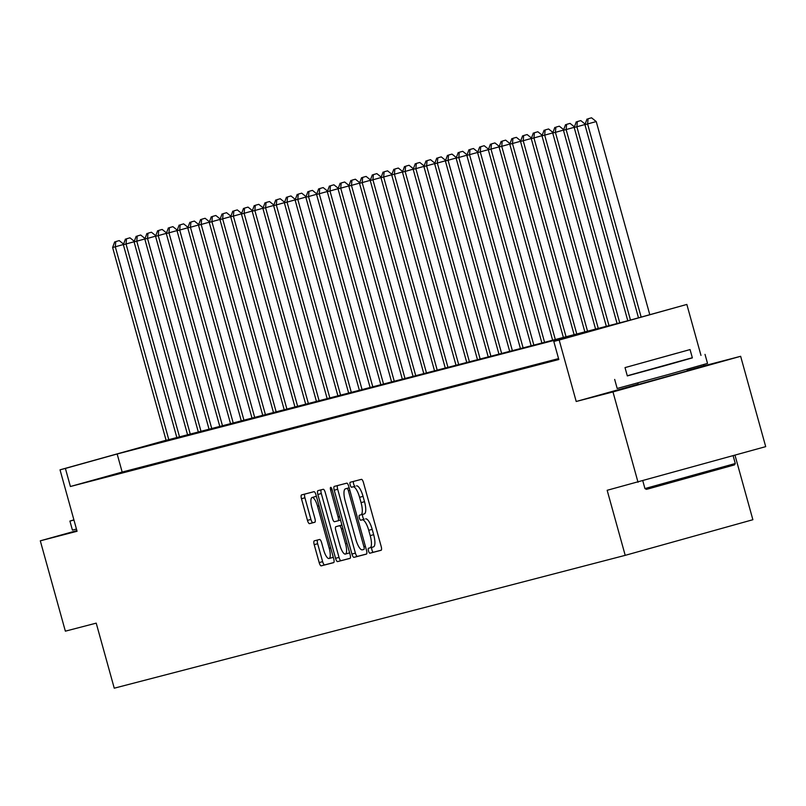 <?xml version="1.0" encoding="UTF-8"?>
<svg xmlns="http://www.w3.org/2000/svg" width="806" height="806" viewBox="0 0 806 806"><rect width="100%" height="100%" fill="white"/><g stroke="black" fill="none" stroke-linecap="round" stroke-linejoin="round"><path stroke-width="1.21" d="M368.493 550.911A2.579 0.766 -105.6 0 0 369.914 553.198L381.117 550.286A3.677 1.088 -105.6 0 0 381.188 546.468L363.476 482.623A3.677 1.088 -105.6 0 0 361.441 479.348L350.247 482.26A2.579 0.766 -105.6 0 0 350.237 482.26A2.579 0.766 -105.6 0 0 350.197 484.93A2.579 0.766 -105.6 0 0 351.618 487.227L353.068 486.844A11.778 3.486 -105.6 0 1 359.587 497.322L361.068 502.642A11.778 3.486 -105.6 0 1 360.856 514.863L359.395 515.246A2.579 0.766 -105.6 0 0 359.385 515.246A2.579 0.766 -105.6 0 0 359.345 517.926A2.579 0.766 -105.6 0 0 360.766 520.213L362.216 519.84A11.778 3.486 -105.6 0 1 368.735 530.308L370.216 535.627A11.778 3.486 -105.6 0 1 370.004 547.858A11.778 3.486 -105.6 0 0 370.004 547.858L368.544 548.231A2.579 0.766 -105.6 0 0 368.533 548.231A2.579 0.766 -105.6 0 0 368.493 550.911M371.888 547.324A2.579 0.766 -105.6 0 0 371.939 549.944A2.579 0.766 -105.6 0 0 373.369 552.241L381.288 550.176M353.552 481.404A2.579 0.766 -105.6 0 0 353.643 483.973A2.579 0.766 -105.6 0 0 355.073 486.26L353.068 486.844M362.74 514.339A2.579 0.766 -105.6 0 0 362.791 516.958A2.579 0.766 -105.6 0 0 364.221 519.245L362.216 519.84M638.261 384.492L687.407 370.861M314.28 540.856A3.677 1.088 -105.6 0 0 314.269 540.856A3.677 1.088 -105.6 0 0 314.209 544.675L319.176 562.588A3.677 1.088 -105.6 0 0 321.211 565.862L333.644 562.628A3.677 1.088 -105.6 0 0 333.654 562.628A3.677 1.088 -105.6 0 0 333.714 558.81L316.012 494.965A3.677 1.088 -105.6 0 0 313.977 491.69L301.535 494.924A3.677 1.088 -105.6 0 0 301.474 498.743L307.469 520.384A3.677 1.088 -105.6 0 0 309.504 523.658L314.824 522.268A3.677 1.088 -105.6 0 0 314.834 522.268A3.677 1.088 -105.6 0 0 314.894 518.449L311.922 507.72A9.843 2.912 -105.6 0 1 312.093 497.504A9.843 2.912 -105.6 0 1 317.564 506.249L329.221 548.292A9.843 2.912 -105.6 0 1 329.039 558.508A9.843 2.912 -105.6 0 1 323.579 549.752L321.634 542.75A3.677 1.088 -105.6 0 0 319.599 539.476L314.28 540.856M360.836 514.873A11.778 3.486 -105.6 0 0 360.856 514.863L364.312 513.906A11.778 3.486 -105.6 0 0 364.312 513.906A11.778 3.486 -105.6 0 0 364.514 501.685L361.068 502.642M558.558 358.599L122.169 472.064L70.404 486.502L65.397 468.437L60.027 469.827L166.076 440.247M638.03 482.27L612.973 391.928L740.643 356.302L765.7 446.645L607.16 490.29L625.204 555.344L114.251 688.193L96.216 623.139L65.357 631.169L40.3 540.826L77.064 531.265L60.027 469.827M638.181 384.2L576.209 401.489L612.973 391.928M576.209 401.489L559.173 340.051L553.803 341.452L605.558 327.004L117.152 453.99L65.397 468.437M70.404 486.502L558.81 359.516L553.803 341.452M351.94 554.075A3.677 1.088 -105.6 0 0 353.985 557.349L366.418 554.115A3.677 1.088 -105.6 0 0 366.488 550.286L348.776 486.441A3.677 1.088 -105.6 0 0 346.741 483.167L334.309 486.401A3.677 1.088 -105.6 0 0 334.299 486.401A3.677 1.088 -105.6 0 0 334.238 490.219L351.94 554.075L355.396 553.107A3.677 1.088 -105.6 0 0 357.431 556.382L366.589 554.004M350.026 558.377L337.593 561.601A3.677 1.088 -105.6 0 1 335.558 558.326L317.856 494.481A3.677 1.088 -105.6 0 1 317.917 490.663A3.677 1.088 -105.6 0 0 317.917 490.663L323.246 489.282A3.677 1.088 -105.6 0 1 325.281 492.557L332.465 518.449A3.677 1.088 -105.6 0 0 334.5 521.724L338.026 520.797A3.677 1.088 -105.6 0 0 338.036 520.797A3.677 1.088 -105.6 0 0 338.097 516.978L330.621 490.018A2.579 0.766 -105.6 0 1 330.672 487.348A2.579 0.766 -105.6 0 1 332.102 489.635L350.096 554.548A3.677 1.088 -105.6 0 1 350.036 558.367L350.026 558.377A3.677 1.088 -105.6 0 0 350.036 558.367M76.882 530.61L40.3 540.826M558.649 358.942L551.092 361.048L558.689 359.053M540.352 363.838L555.425 359.758L540.352 363.838M529.623 366.629L544.685 362.549L529.623 366.629M518.893 369.42L533.955 365.34L518.893 369.42M508.153 372.211L523.225 368.13L508.153 372.211M497.423 375.002L512.485 370.921L497.423 375.002M486.683 377.792L501.755 373.712L486.683 377.792M475.953 380.583L491.015 376.503L475.953 380.583M465.213 383.374L480.285 379.294L465.213 383.374M454.483 386.165L469.545 382.084L454.483 386.165M443.753 388.955L458.815 384.875L443.753 388.955M433.013 391.746L448.086 387.666L433.013 391.746M422.284 394.537L437.346 390.457L422.284 394.537M411.544 397.328L426.616 393.247L411.544 397.328M400.814 400.119L415.876 396.038L400.814 400.119M390.074 402.909L405.146 398.829L390.074 402.909M379.344 405.7L394.406 401.62L379.344 405.7M368.614 408.491L383.676 404.411L368.614 408.491M357.874 411.282L372.946 407.201L357.874 411.282M347.144 414.072L362.206 409.992L347.144 414.072M336.404 416.863L351.476 412.783L336.404 416.863M325.674 419.654L340.737 415.574L325.674 419.654M314.934 422.445L330.007 418.364L314.934 422.445M304.205 425.236L319.267 421.155L304.205 425.236M293.465 428.026L308.537 423.946L293.465 428.026M282.735 430.817L297.807 426.737L282.735 430.817M272.005 433.608L287.067 429.527L272.005 433.608M261.265 436.399L276.337 432.318L261.265 436.399M250.535 439.199L265.597 435.109L250.535 439.199M239.795 441.99L254.867 437.9L239.795 441.99M229.065 444.781L244.127 440.691L229.065 444.781M218.325 447.572L233.397 443.481L218.325 447.572M207.595 450.363L222.668 446.272L207.595 450.363M196.866 453.153L211.928 449.063L196.866 453.153M186.126 455.944L201.198 451.854L186.126 455.944M175.396 458.735L190.458 454.655L175.396 458.735M164.656 461.526L179.728 457.445L164.656 461.526M153.926 464.316L168.988 460.236L153.926 464.316M143.186 467.107L158.258 463.027L143.186 467.107M132.456 469.898L147.528 465.818L132.456 469.898M121.726 472.689L136.788 468.608L121.726 472.689M110.986 475.48L126.058 471.399L110.986 475.48M115.318 474.19L100.256 478.27L115.318 474.19M625.204 555.344L752.875 519.719L734.991 455.219M166.107 440.338L629.718 320.264L686.843 304.436L559.173 340.051M740.643 356.302L703.88 365.864L703.537 364.614M700.978 355.396L686.843 304.436M122.169 472.064L117.152 453.99M703.88 365.864L687.306 370.488M370.025 547.848L373.44 546.891A11.778 3.486 -105.6 0 0 373.46 546.891A11.778 3.486 -105.6 0 0 373.662 534.67L370.216 535.627M365.672 518.873A11.778 3.486 -105.6 0 1 372.191 529.351L373.662 534.67M356.524 485.887A11.778 3.486 -105.6 0 1 363.043 496.355L364.514 501.685M337.583 485.555A3.677 1.088 -105.6 0 0 337.684 489.262L355.396 553.107M363.879 549.45L363.879 549.45A2.579 0.766 -105.6 0 0 363.929 546.77L348.383 490.733A2.579 0.766 -105.6 0 0 346.963 488.436L345.431 488.839A11.778 3.486 -105.6 0 0 345.411 488.839A11.778 3.486 -105.6 0 0 345.21 501.06L355.829 539.375A11.778 3.486 -105.6 0 0 362.347 549.843L363.889 549.44M348.877 487.872L345.431 488.839L348.867 487.872A11.778 3.486 -105.6 0 0 348.847 487.882A11.778 3.486 -105.6 0 1 348.877 487.872L349.159 487.801M350.207 558.256L337.593 561.601M321.201 489.806A3.677 1.088 -105.6 0 0 321.302 493.524L339.014 557.369A3.677 1.088 -105.6 0 0 341.049 560.644M339.91 545.319A9.843 2.912 -105.6 0 0 345.381 554.065A9.843 2.912 -105.6 0 0 345.552 543.848L341.442 529.038A3.677 1.088 -105.6 0 0 339.407 525.764L335.88 526.681A3.677 1.088 -105.6 0 0 335.87 526.691A3.677 1.088 -105.6 0 0 335.81 530.509L339.91 545.319M345.381 554.065L348.827 553.107A9.843 2.912 -105.6 0 0 349.522 552.473M335.88 526.681L339.326 525.724A3.677 1.088 -105.6 0 0 339.316 525.724L341.915 525.049M329.039 558.508L332.495 557.54A9.843 2.912 -105.6 0 0 333.19 556.916M316.506 496.738A9.843 2.912 -105.6 0 0 315.549 496.536L312.093 497.504M304.809 494.068A3.677 1.088 -105.6 0 0 304.92 497.776L310.925 519.417A3.677 1.088 -105.6 0 0 312.96 522.691L315.005 522.157M317.554 540.01A3.677 1.088 -105.6 0 0 317.655 543.718L322.632 561.631A3.677 1.088 -105.6 0 0 324.667 564.905L333.825 562.517M649.787 314.672L596.239 121.575L584.924 124.678L638.483 317.826M641.153 317.08L587.604 123.983L588.088 118.774L591.544 117.807L588.088 118.774M584.924 124.678L587.01 119.056M591.544 117.807L596.239 121.575M734.498 464.901L648.316 488.869L646.331 489.353L644.941 488.567L735.284 463.51L734.498 464.901M627.28 375.767L692.324 357.723M614.676 379.435L617.184 388.462L669.171 374.286L707.527 363.415L705.018 354.378M690.067 349.572L692.374 357.884L664.759 365.712L627.32 375.918L625.023 367.607L690.067 349.572L625.023 367.607M677.554 353.008L636.579 364.403L677.554 353.008M73.9 519.86L69.91 521.069L73.951 520.051M69.91 521.069L72.419 530.106L76.459 529.079M630.473 320.053L576.874 126.774L574.194 127.469L627.793 320.768M584.985 124.517L576.874 126.774L577.358 121.565L580.804 120.608L577.358 121.565M574.194 127.469L576.28 121.847M580.804 120.608L585.146 124.084M619.743 322.863L566.134 129.565L563.454 130.27L617.064 323.559M574.255 127.308L566.134 129.565L566.618 124.356L570.074 123.399L566.618 124.356M563.454 130.27L565.55 124.638M570.074 123.399L574.416 126.874M609.014 325.654L555.405 132.355L552.725 133.061L606.324 326.349M563.515 130.098L555.405 132.355L555.888 127.147L559.334 126.189L555.888 127.147M552.725 133.061L554.81 127.429M559.334 126.189L563.676 129.665M598.274 328.445L544.675 135.146L541.985 135.851L595.594 329.14M552.785 132.889L544.675 135.146L545.148 129.937L548.604 128.98L545.148 129.937M541.985 135.851L544.08 130.219M548.604 128.98L552.946 132.456M587.544 331.236L533.935 137.937L531.255 138.642L584.854 331.931M542.055 135.68L533.935 137.937L534.418 132.728L537.864 131.771L534.418 132.728M531.255 138.642L533.34 133.01M537.864 131.771L542.206 135.247M576.804 334.027L523.205 140.728L520.515 141.433L574.124 334.722M531.315 138.471L523.205 140.728L523.678 135.519L527.134 134.562L523.678 135.519M520.515 141.433L522.61 135.801M527.134 134.562L531.476 138.038M566.074 336.817L512.465 143.518L509.785 144.224L563.394 337.513M520.585 141.262L512.465 143.518L512.948 138.31L516.394 137.352L512.948 138.31M509.785 144.224L511.87 138.592M516.394 137.352L520.736 140.828M555.344 339.608L501.735 146.309L499.055 147.014L552.654 340.303M509.845 144.052L501.735 146.309L502.219 141.1L505.664 140.143L502.219 141.1M499.055 147.014L501.141 141.382M505.664 140.143L510.007 143.619M544.604 342.399L490.995 149.1L488.315 149.805L541.924 343.094M499.115 146.843L490.995 149.1L491.479 143.891L494.934 142.934L491.479 143.891M488.315 149.805L490.411 144.173M494.934 142.934L499.277 146.41M533.874 345.19L480.265 151.891L477.585 152.596L531.184 345.885M488.376 149.634L480.265 151.891L480.749 146.682L484.194 145.725L480.749 146.682M477.585 152.596L479.671 146.964M484.194 145.725L488.537 149.201M523.134 347.98L469.535 154.681L466.845 155.387L520.454 348.676M477.646 152.425L469.535 154.681L470.009 149.473L473.465 148.516L470.009 149.473M466.845 155.387L468.941 149.755M473.465 148.516L477.807 151.991M512.404 350.771L458.795 157.472L456.115 158.178L509.714 351.466M466.916 155.215L458.795 157.472L459.279 152.263L462.725 151.306L459.279 152.263M456.115 158.178L458.201 152.546M462.725 151.306L467.067 154.782M501.664 353.562L448.065 160.263L445.375 160.968L498.985 354.257M456.176 158.006L448.065 160.263L448.539 155.054L451.995 154.097L448.539 155.054M445.375 160.968L447.471 155.336M451.995 154.097L456.337 157.573M490.935 356.353L437.326 163.054L434.646 163.759L488.255 357.048M445.446 160.797L437.326 163.054L437.809 157.845L441.255 156.888L437.809 157.845M434.646 163.759L436.731 158.127M441.255 156.888L445.597 160.364M480.195 359.144L426.596 165.845L423.916 166.55L477.515 359.839M434.706 163.588L426.596 165.845L427.079 160.636L430.525 159.679L427.079 160.636M423.916 166.55L426.001 160.918M430.525 159.679L434.867 163.155M469.465 361.934L415.856 168.635L413.176 169.341L466.785 362.629M423.976 166.379L415.856 168.635L416.339 163.427L419.795 162.469L416.339 163.427M413.176 169.341L415.271 163.709M419.795 162.469L424.137 165.945M458.735 364.725L405.126 171.426L402.446 172.131L456.045 365.42M413.236 169.169L405.126 171.426L405.609 166.217L409.055 165.26L405.609 166.217M402.446 172.131L404.531 166.499M409.055 165.26L413.397 168.736M447.995 367.516L394.396 174.217L391.706 174.922L445.315 368.211M402.506 171.96L394.396 174.217L394.869 169.008L398.325 168.051L394.869 169.008M391.706 174.922L393.802 169.29M398.325 168.051L402.668 171.527M437.265 370.307L383.656 177.008L380.976 177.713L434.575 371.002M391.776 174.751L383.656 177.008L384.14 171.799L387.585 170.842L384.14 171.799M380.976 177.713L383.062 172.081M387.585 170.842L391.928 174.318M426.525 373.097L372.926 179.798L370.236 180.504L423.845 373.793M381.036 177.542L372.926 179.798L373.4 174.59L376.855 173.633L373.4 174.59M370.236 180.504L372.332 174.872M376.855 173.633L381.198 177.108M415.795 375.888L362.186 182.599L359.506 183.294L413.115 376.583M370.307 180.332L362.186 182.599L362.67 177.38L366.115 176.423L362.67 177.38M359.506 183.294L361.592 177.663M366.115 176.423L370.458 179.899M405.055 378.679L351.456 185.39L348.776 186.085L402.375 379.374M359.567 183.123L351.456 185.39L351.94 180.171L355.386 179.214L351.94 180.171M348.776 186.085L350.862 180.453M355.386 179.214L359.728 182.69M394.325 381.47L340.716 188.181L338.036 188.876L391.645 382.165M348.837 185.914L340.716 188.181L341.2 182.962L344.656 182.005L341.2 182.962M338.036 188.876L340.132 183.244M344.656 182.005L348.998 185.481M383.596 384.26L329.986 190.972L327.307 191.667L380.906 384.956M338.097 188.705L329.986 190.972L330.47 185.753L333.916 184.796L330.47 185.753M327.307 191.667L329.392 186.035M333.916 184.796L338.258 188.272M372.856 387.051L319.257 193.762L316.567 194.458L370.176 387.746M327.367 191.496L319.257 193.762L319.73 188.544L323.186 187.586L319.73 188.544M316.567 194.458L318.662 188.826M323.186 187.586L327.528 191.062M362.126 389.842L308.517 196.553L305.837 197.248L359.436 390.537M316.627 194.286L308.517 196.553L309 191.334L312.446 190.377L309 191.334M305.837 197.248L307.922 191.616M312.446 190.377L316.788 193.863M351.386 392.633L297.787 199.344L295.097 200.039L348.706 393.328M305.897 197.077L297.787 199.344L298.26 194.125L301.716 193.168L298.26 194.125M295.097 200.039L297.192 194.407M301.716 193.168L306.058 196.654M340.656 395.424L287.047 202.135L284.367 202.83L337.976 396.119M295.167 199.868L287.047 202.135L287.53 196.916L290.976 195.959L287.53 196.916M284.367 202.83L286.452 197.198M290.976 195.959L295.318 199.445M329.916 398.214L276.317 204.926L273.627 205.621L327.236 398.91M284.427 202.659L276.317 204.926L276.79 199.707L280.246 198.75L276.79 199.707M273.627 205.621L275.723 199.989M280.246 198.75L284.589 202.235M319.186 401.005L265.577 207.716L262.897 208.411L316.506 401.7M273.697 205.449L265.577 207.716L266.061 202.497L269.516 201.54L266.061 202.497M262.897 208.411L264.993 202.78M269.516 201.54L273.859 205.026M308.456 403.796L254.847 210.507L252.167 211.202L305.766 404.491M262.958 208.24L254.847 210.507L255.331 205.288L258.776 204.331L255.331 205.288M252.167 211.202L254.253 205.57M258.776 204.331L263.119 207.817M297.716 406.587L244.117 213.298L241.427 213.993L295.036 407.282M252.228 211.031L244.117 213.298L244.591 208.079L248.047 207.122L244.591 208.079M241.427 213.993L243.523 208.361M248.047 207.122L252.389 210.608M286.986 409.377L233.377 216.089L230.697 216.784L284.296 410.073M241.488 213.822L233.377 216.089L233.861 210.88L237.307 209.913L233.861 210.88M230.697 216.784L232.783 211.152M237.307 209.913L241.649 213.399M276.246 412.168L222.647 218.879L219.957 219.575L273.566 412.863M230.758 216.613L222.647 218.879L223.121 213.671L226.577 212.703L223.121 213.671M219.957 219.575L222.053 213.943M226.577 212.703L230.919 216.189M265.517 414.959L211.907 221.67L209.228 222.365L262.827 415.654M220.028 219.403L211.907 221.67L212.391 216.461L215.837 215.494L212.391 216.461M209.228 222.365L211.313 216.733M215.837 215.494L220.179 218.98M254.777 417.75L201.178 224.461L198.488 225.156L252.097 418.445M209.288 222.194L201.178 224.461L201.651 219.252L205.107 218.285L201.651 219.252M198.488 225.156L200.583 219.524M205.107 218.285L209.449 221.771M244.047 420.541L190.438 227.252L187.758 227.947L241.367 421.236M198.558 224.985L190.438 227.252L190.921 222.043L194.377 221.076L190.921 222.043M187.758 227.947L189.843 222.315M194.377 221.076L198.709 224.562M233.317 423.331L179.708 230.042L177.028 230.738L230.627 424.027M187.818 227.776L179.708 230.042L180.191 224.834L183.637 223.867L180.191 224.834M177.028 230.738L179.113 225.106M183.637 223.867L187.979 227.352M222.577 426.122L168.978 232.833L166.288 233.528L219.897 426.817M177.088 230.566L168.978 232.833L169.451 227.624L172.907 226.657L169.451 227.624M166.288 233.528L168.383 227.897M172.907 226.657L177.249 230.143M211.847 428.913L158.238 235.624L155.558 236.319L209.157 429.618M166.348 233.357L158.238 235.624L158.722 230.415L162.167 229.448L158.722 230.415M155.558 236.319L157.644 230.687M162.167 229.448L166.51 232.934M201.107 431.704L147.508 238.415L144.818 239.11L198.427 432.409M155.618 236.148L147.508 238.415L147.982 233.206L151.437 232.239L147.982 233.206M144.818 239.11L146.914 233.478M151.437 232.239L155.78 235.725M190.377 434.494L136.768 241.206L134.088 241.901L187.687 435.2M144.889 238.939L136.768 241.206L137.252 235.997L140.697 235.03L137.252 235.997M134.088 241.901L136.174 236.269M140.697 235.03L145.04 238.516M179.637 437.285L126.038 243.996L123.348 244.692L176.957 437.99M134.149 241.729L126.038 243.996L126.512 238.788L129.968 237.82L126.512 238.788M123.348 244.692L125.444 239.06M129.968 237.82L134.31 241.306M168.907 440.076L115.298 246.787L112.618 247.482L166.227 440.781M123.419 244.52L115.298 246.787L115.782 241.578L119.238 240.611L115.782 241.578M112.618 247.482L114.704 241.85M119.238 240.611L123.57 244.097M373.369 552.241L369.914 553.198M355.073 486.26L351.618 487.227M364.221 519.245L360.766 520.213M372.191 529.351L368.735 530.308M364.292 513.906L360.876 514.863M363.043 496.355L359.587 497.322M337.684 489.262L334.238 490.219M357.431 556.382L353.985 557.349M365.4 546.367L363.929 546.77M349.854 490.32L348.383 490.733M349.159 487.821L346.963 488.436M339.014 557.369L335.558 558.326M321.302 493.524L317.856 494.481M340.545 520.102L338.036 520.797L340.545 520.102M339.568 516.575L338.097 516.978M332.092 489.615L330.621 490.018M347.023 543.435L345.552 543.848M342.913 528.635L341.442 529.038M341.925 525.069L339.407 525.764M330.682 547.879L329.221 548.292M319.025 505.846L317.564 506.249M312.96 522.691L309.504 523.658M310.925 519.417L307.469 520.384M304.92 497.776L301.474 498.743M324.667 564.905L321.211 565.862M322.632 561.631L319.176 562.588M317.655 543.718L314.209 544.675M373.46 546.891L370.004 547.858M339.326 525.724L335.87 526.691M733.128 455.733L735.284 463.51M686.974 369.309L687.447 371.002M637.828 382.941L638.302 384.633M642.825 480.93L644.941 488.567"/></g></svg>
